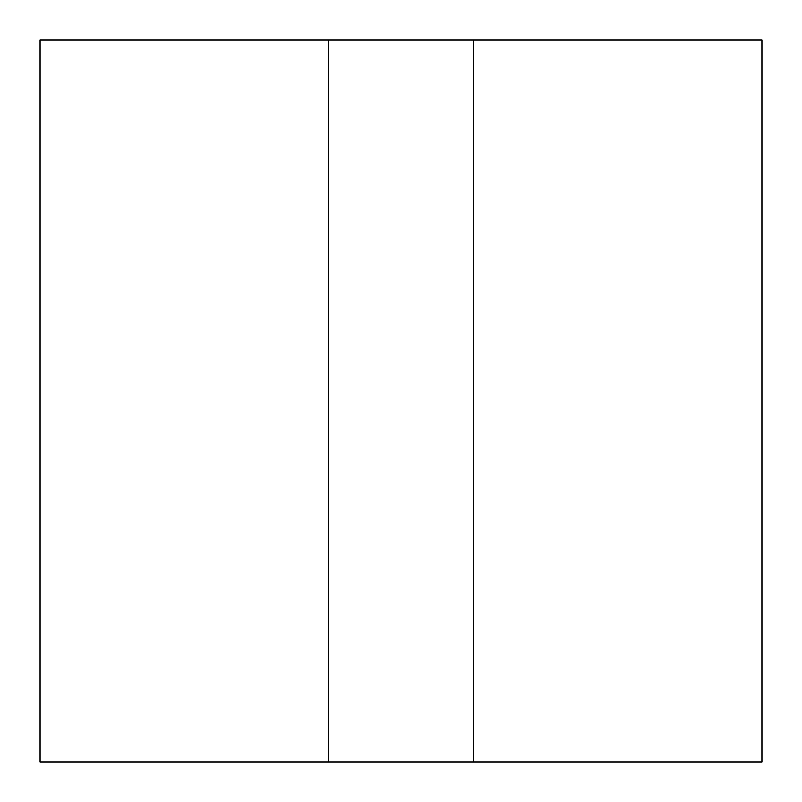 <?xml version="1.0" encoding="UTF-8"?>
<svg xmlns="http://www.w3.org/2000/svg" width="802" height="802" viewBox="0 0 802 802"><rect width="100%" height="100%" fill="white"/><g stroke="black" fill="none" stroke-linecap="round" stroke-linejoin="round"><path stroke-width="1.2" d="M328.82 40.1L328.82 761.9L473.18 761.9L473.18 40.1L473.18 761.9L761.9 761.9L761.9 40.1L328.82 40.1L328.82 761.9L40.1 761.9L40.1 40.1L328.82 40.1"/></g></svg>
